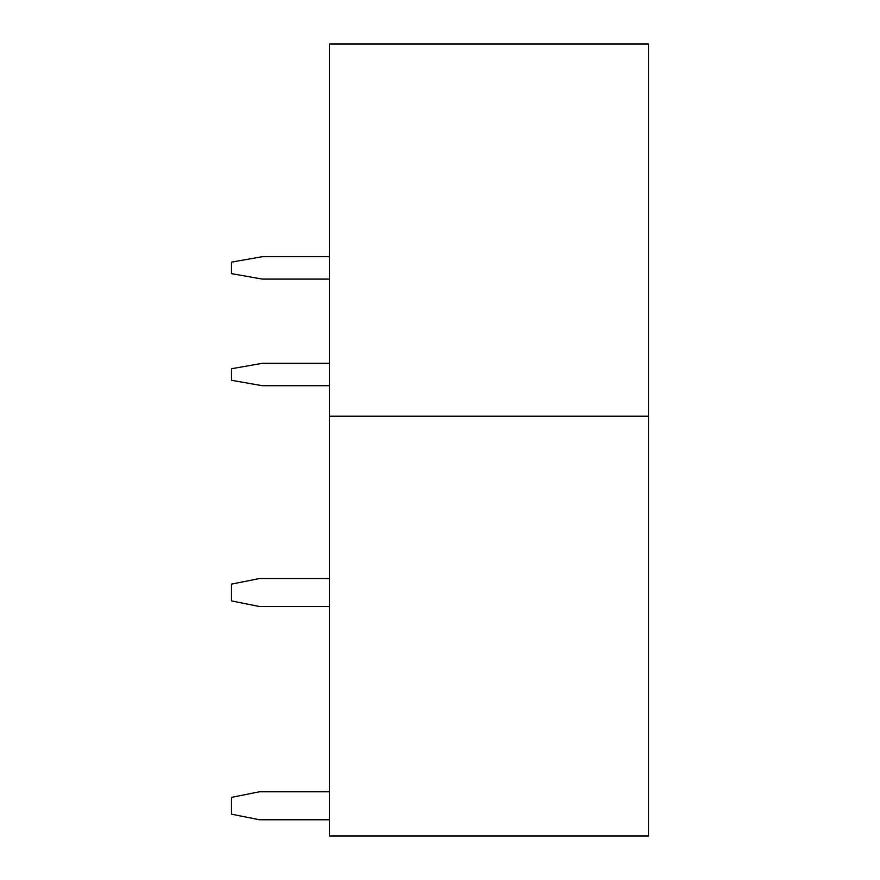 <?xml version="1.0" encoding="UTF-8"?>
<svg xmlns="http://www.w3.org/2000/svg" width="880" height="880" viewBox="0 0 880 880"><rect width="100%" height="100%" fill="white"/><g stroke="black" fill="none" stroke-linecap="round" stroke-linejoin="round"><path stroke-width="1.32" d="M648.494 416.207L648.494 44L329.461 44L329.461 836L648.494 836L648.494 416.207L329.461 416.207M329.461 791.78L259.49 791.78L231.506 797.379L231.506 814.176L259.49 819.764L329.461 819.764M329.461 578.534L259.49 578.534L231.506 584.122L231.506 600.919L259.49 606.518L329.461 606.518M329.461 363.319L262.295 363.319L231.506 368.742L231.506 380.281L262.295 385.704L329.461 385.704M329.461 256.696L262.295 256.696L231.506 262.119L231.506 273.658L262.295 279.081L329.461 279.081"/></g></svg>
